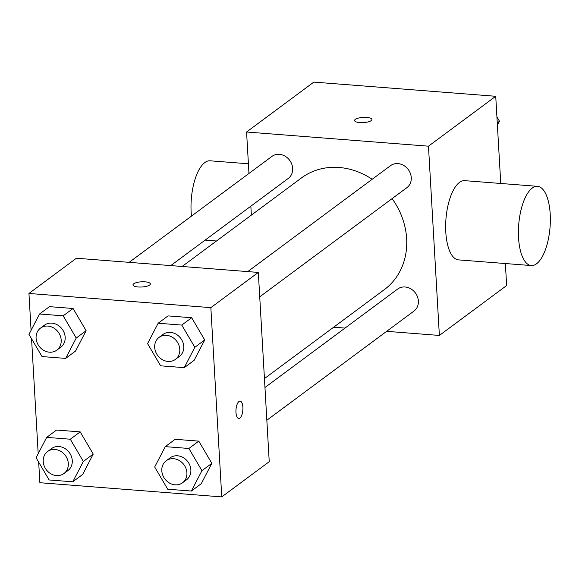 <?xml version="1.0" encoding="UTF-8"?>
<svg xmlns="http://www.w3.org/2000/svg" width="579" height="579" viewBox="0 0 579 579"><rect width="100%" height="100%" fill="white"/><g stroke="black" fill="none" stroke-linecap="round" stroke-linejoin="round"><path stroke-width="0.87" d="M248.963 173.447L246.574 132.005L313.84 82.095L495.733 96.288L500.755 183.471M505.373 263.539L506.639 285.541L439.374 335.444L386.663 331.333M246.574 132.005L428.467 146.19L495.733 96.288M371.197 120.635A8.692 2.598 176.7 0 1 361.542 122.654A8.692 2.598 176.7 0 1 354.558 120.512A8.692 2.598 176.7 0 1 363.084 117.421A8.692 2.598 176.7 0 1 371.913 119.513A8.692 2.598 176.7 0 1 371.197 120.635M264.444 378.565L384.405 289.565A69.531 60.375 -126.6 0 0 406.639 238.693A69.531 60.375 -126.6 0 0 392.106 198.626M372.159 179.28A69.531 60.375 -126.6 0 0 301.543 177.883L182.132 266.478M251.366 215.113L250.852 206.182M345.026 328.09L333.678 327.2M428.467 146.19L439.374 335.444M170.776 265.595L288.284 178.412A13.708 11.906 -126.6 0 0 292.67 168.38A13.708 11.906 -126.6 0 0 285.034 156.149A13.708 11.906 -126.6 0 0 271.949 156.395L129.146 262.345M259.732 296.832L406.878 187.661A13.708 11.906 -126.6 0 0 411.264 177.63A13.708 11.906 -126.6 0 0 403.635 165.399A13.708 11.906 -126.6 0 0 390.543 165.645L247.74 271.594M264.958 387.496L397.664 289.037A13.708 11.906 53.4 0 1 415.389 292.952A13.708 11.906 53.4 0 1 413.999 311.053L266.847 420.231M531.283 265.558L458.525 259.884A39.734 15.72 -85.5 0 1 445.794 232.013A39.734 15.72 -85.5 0 1 464.705 180.655L537.464 186.337A39.734 15.72 -85.5 0 1 550.05 227.171A39.734 15.72 -85.5 0 1 531.283 265.558A39.734 15.72 -85.5 0 1 518.545 237.687A39.734 15.72 -85.5 0 1 537.464 186.337M248.405 163.785L210.061 160.796A39.734 15.72 94.5 0 0 191.461 216.105M359.957 122.596A8.692 2.598 176.7 0 1 366.797 122.205M31.078 330.32L28.95 293.459L76.428 258.234L258.321 272.419L269.235 461.68L221.757 496.905L39.864 482.712L38.677 462.151M28.95 293.459L210.843 307.644L258.321 272.419M149.614 285.027A8.692 2.598 176.7 0 1 139.966 287.046A8.692 2.598 176.7 0 1 132.982 284.904A8.692 2.598 176.7 0 1 141.508 281.814A8.692 2.598 176.7 0 1 150.337 283.905A8.692 2.598 176.7 0 1 149.614 285.027M56.568 430.038L80.199 431.883L93.241 454.095L82.652 474.469L93.241 454.095L80.199 431.883L56.568 430.038L46.682 437.377L70.305 439.222L83.347 461.434L72.766 481.808L49.135 479.962L36.093 457.75L46.682 437.377M168.048 315.895L191.678 317.741L204.72 339.953L194.131 360.319L204.72 339.953L191.678 317.741L168.048 315.895L158.161 323.234L181.784 325.08L194.826 347.291L184.245 367.658L160.615 365.819L147.573 343.608L158.161 323.234M38.192 453.712L31.563 338.751M210.843 307.644L221.757 496.905M49.454 306.646L73.084 308.491L86.126 330.703L75.538 351.069L86.126 330.703L73.084 308.491L49.454 306.646L39.567 313.984L63.191 315.83L76.233 338.042L65.651 358.408L42.021 356.563L28.979 334.351L39.567 313.984M175.162 439.295L198.792 441.133L211.834 463.345L201.246 483.718L211.834 463.345L198.792 441.133L175.162 439.295L165.276 446.633L188.899 448.472L201.941 470.684L191.359 491.057L167.729 489.212L154.687 467L165.276 446.633M235.964 412.357A8.692 3.438 -85.5 0 1 240.104 401.124A8.692 3.438 -85.5 0 1 242.854 410.055A8.692 3.438 -85.5 0 1 238.751 418.451A8.692 3.438 -85.5 0 1 235.964 412.357M240.097 401.124A8.692 3.438 -85.5 0 1 242.847 410.055A8.692 3.438 -85.5 0 1 238.743 418.451M132.982 284.911A8.692 2.598 176.7 0 1 141.508 281.821A8.692 2.598 176.7 0 1 150.337 283.913M182.523 482.785L186.481 479.853A13.708 11.906 -126.6 0 0 190.867 469.822A13.708 11.906 -126.6 0 0 183.232 457.591A13.708 11.906 -126.6 0 0 170.146 457.837L166.187 460.768A13.708 11.906 -126.6 0 0 164.798 478.869A13.708 11.906 -126.6 0 0 182.523 482.785A13.708 11.906 -126.6 0 0 186.908 472.761A13.708 11.906 -126.6 0 0 179.28 460.522A13.708 11.906 -126.6 0 0 166.187 460.768M188.899 448.472L198.792 441.133M201.941 470.684L211.834 463.345M191.359 491.057L201.246 483.718M63.929 473.535L67.888 470.604A13.708 11.906 -126.6 0 0 72.274 460.573A13.708 11.906 -126.6 0 0 64.638 448.334A13.708 11.906 -126.6 0 0 51.553 448.58L47.594 451.519A13.708 11.906 -126.6 0 0 46.204 469.62A13.708 11.906 -126.6 0 0 63.929 473.535A13.708 11.906 -126.6 0 0 68.315 463.504A13.708 11.906 -126.6 0 0 60.679 451.273A13.708 11.906 -126.6 0 0 47.594 451.519M70.305 439.222L80.199 431.883M83.347 461.434L93.241 454.095M72.766 481.808L82.652 474.469M175.408 359.393L179.367 356.454A13.708 11.906 -126.6 0 0 183.753 346.43A13.708 11.906 -126.6 0 0 176.117 334.192A13.708 11.906 -126.6 0 0 163.032 334.438L159.073 337.376A13.708 11.906 -126.6 0 0 157.683 355.477A13.708 11.906 -126.6 0 0 175.408 359.393A13.708 11.906 -126.6 0 0 179.794 349.361A13.708 11.906 -126.6 0 0 172.158 337.13A13.708 11.906 -126.6 0 0 159.073 337.376M181.784 325.08L191.678 317.741M194.826 347.291L204.72 339.953M184.245 367.658L194.131 360.319M56.814 350.143L60.773 347.205A13.708 11.906 -126.6 0 0 65.159 337.173A13.708 11.906 -126.6 0 0 57.524 324.942A13.708 11.906 -126.6 0 0 44.438 325.188L40.479 328.127A13.708 11.906 -126.6 0 0 39.09 346.228A13.708 11.906 -126.6 0 0 56.814 350.143A13.708 11.906 -126.6 0 0 61.2 340.112A13.708 11.906 -126.6 0 0 53.565 327.88A13.708 11.906 -126.6 0 0 40.479 328.127M63.191 315.83L73.084 308.491M76.233 338.042L86.126 330.703M65.651 358.408L75.538 351.069M496.912 116.849L499.496 121.25L497.404 125.288M497.267 122.907L499.496 121.25M216.474 241.002L205.118 240.111"/></g></svg>

